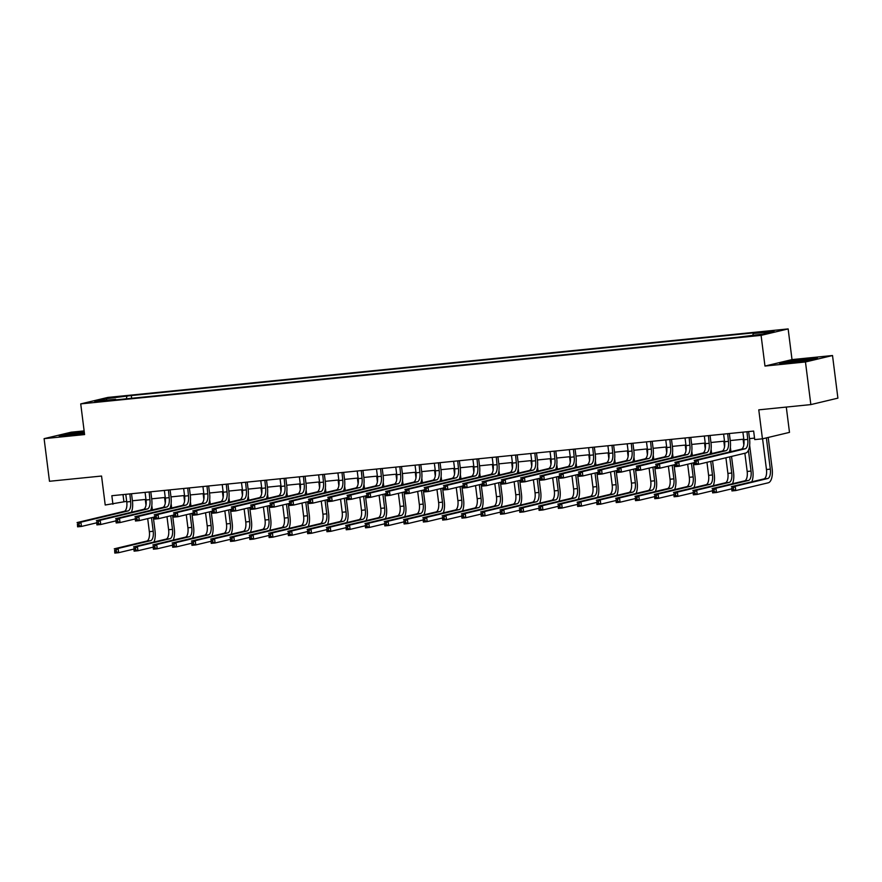 <?xml version="1.0" encoding="UTF-8"?>
<svg xmlns="http://www.w3.org/2000/svg" width="882" height="882" viewBox="0 0 882 882"><rect width="100%" height="100%" fill="white"/><g stroke="black" fill="none" stroke-linecap="round" stroke-linejoin="round"><path stroke-width="1.32" d="M94.892 402.214L102.698 400.957L94.892 402.214M84.132 430.901L71.155 432.202L44.1 438.652L49.48 481.274L101.551 476.037L105.212 505.011L126.688 501.34M788.144 328.92L107.769 397.44L80.725 403.89L761.089 335.369L788.144 328.92L792.014 359.602L764.97 366.052L805.464 361.973L832.52 355.523L792.014 359.602M832.52 355.523L837.9 398.146L810.845 404.595L758.774 409.843L762.445 438.828L789.489 432.378L786.292 407.076M805.464 361.973L810.845 404.595M762.445 438.828L754.727 439.6L753.647 431.077L111.849 495.717L112.929 504.239M756.877 334.906L745.929 336.461L756.943 335.403M752.809 335.116L753.25 333.517L757.671 332.459L131.297 395.544L131.65 398.278M753.25 333.517L774.076 331.423L762.809 334.102L737.561 337.255L111.198 400.34L115.619 399.281L94.793 401.387L106.049 398.697L131.297 395.544M764.97 366.052L761.089 335.369M44.1 438.652L84.595 434.572L80.725 403.89M132.399 500.767L145.971 499.399M151.693 498.826L165.254 497.459M170.976 496.886L184.536 495.519M190.258 494.945L203.83 493.578M209.541 492.994L223.113 491.627M228.824 491.053L242.396 489.686M248.107 489.113L261.678 487.746M267.4 487.173L280.961 485.806M286.683 485.232L300.255 483.865M305.966 483.292L319.538 481.925M325.249 481.34L338.82 479.973M344.531 479.4L358.103 478.033M363.825 477.46L377.386 476.093M383.108 475.519L396.668 474.152M402.39 473.579L415.962 472.212M421.673 471.638L435.245 470.271M440.956 469.687L454.528 468.32M460.239 467.747L473.81 466.38M479.532 465.806L493.093 464.439M498.815 463.866L512.387 462.499M518.098 461.925L531.67 460.558M537.381 459.985L550.952 458.618M556.663 458.034L570.235 456.678M575.957 456.093L589.518 454.726M595.24 454.153L608.812 452.786M614.522 452.212L628.094 450.845M633.805 450.272L647.377 448.905M653.088 448.332L666.66 446.965M672.382 446.38L685.942 445.024M691.664 444.44L705.225 443.073M710.947 442.499L724.519 441.132M730.23 440.559L743.802 439.192M749.513 438.619L754.54 438.111M123.006 494.593L123.899 501.626M126.876 396.602L126.269 398.818M115.972 399.866L115.619 399.281M106.049 398.697L106.92 400.163M806.699 358.864L787.736 361.333L779.589 363.285L790.404 362.756L809.367 360.286L817.504 358.335L806.743 359.261M84.231 431.684L67.252 433.9L59.105 435.84L84.451 433.415A11.19 0.584 -7.2 0 1 83.724 433.514M742.898 432.158L743.879 439.787A8.6 3.726 -95.8 0 1 741.299 449.181L694.178 460.415L698.026 460.029L698.566 464.296L745.687 453.05A12.91 5.601 84.2 0 0 749.557 438.96L748.631 431.585M746.977 431.75L747.727 439.401A8.6 3.726 -95.8 0 1 745.158 448.795L698.026 460.029L696.085 461.65L694.542 461.804L694.751 463.513L696.295 463.359L696.085 461.65M696.295 463.359L698.566 464.296L694.707 464.682L694.542 461.804M694.707 464.682L694.751 463.513M762.577 438.795L766.458 469.522A8.6 3.726 -95.8 0 1 763.878 478.926L731.387 486.666L735.235 486.28L735.775 490.546L768.277 482.796A12.91 5.601 84.2 0 0 772.147 468.695L768.2 437.45M766.37 437.891L770.317 469.136A8.6 3.726 -95.8 0 1 767.737 478.529L735.235 486.28L733.295 487.9L731.751 488.055L731.961 489.764L733.504 489.609L733.295 487.9M733.504 489.609L735.775 490.546L731.917 490.932L731.751 488.055M731.917 490.932L731.961 489.764M723.615 434.098L724.585 441.728A8.6 3.726 -95.8 0 1 722.016 451.121L674.884 462.366L678.743 461.97L679.283 466.236L694.454 462.62M727.694 433.69L728.444 441.342A8.6 3.726 -95.8 0 1 725.864 450.735L678.743 461.97L676.803 463.59L675.259 463.745L675.469 465.453L677.012 465.299L676.803 463.59M729.205 452.069A12.91 5.601 84.2 0 0 730.274 440.901L729.348 433.525M677.012 465.299L679.283 466.236L675.425 466.622L675.259 463.745M675.425 466.622L675.469 465.453M704.332 436.05L705.302 443.668A8.6 3.726 -95.8 0 1 702.722 453.061L655.602 464.307L659.46 463.91L660.001 468.177L675.171 464.56M708.411 435.631L709.161 443.282A8.6 3.726 -95.8 0 1 706.581 452.675L659.46 463.91L657.52 465.542L655.976 465.696L656.186 467.394L657.729 467.24L657.52 465.542M709.922 454.01A12.91 5.601 84.2 0 0 710.991 442.841L710.054 435.465M657.729 467.24L660.001 468.177L656.142 468.562L655.976 465.696M656.142 468.562L656.186 467.394M685.049 437.99L686.02 445.608A8.6 3.726 -95.8 0 1 683.44 455.013L636.319 466.247L640.178 465.861L640.718 470.117L655.877 466.501M689.129 437.571L689.878 445.223A8.6 3.726 -95.8 0 1 687.298 454.616L640.178 465.861L638.226 467.482L636.683 467.636L636.903 469.334L638.447 469.18L638.226 467.482M690.639 455.95A12.91 5.601 84.2 0 0 691.708 444.793L690.771 437.406M638.447 469.18L640.718 470.117L636.859 470.503L636.683 467.636M636.859 470.503L636.903 469.334M751.795 481.804A12.91 5.601 84.2 0 0 752.864 470.646L749.656 445.289M748.41 450.305L751.034 471.076A8.6 3.726 -95.8 0 1 748.454 480.47L715.952 488.22L716.493 492.487L731.663 488.871M743.107 439.258L743.824 444.903M744.871 453.249L747.175 471.462A8.6 3.726 -95.8 0 1 744.595 480.866L712.094 488.617L715.952 488.22L714.012 489.841L712.469 490.006L712.678 491.704L714.222 491.55L714.012 489.841M714.222 491.55L716.493 492.487L712.634 492.873L712.469 490.006M712.634 492.873L712.678 491.704M732.501 483.744A12.91 5.601 84.2 0 0 733.581 472.587L731.531 456.435M730.935 451.65L730.373 447.229M729.712 456.865L731.751 473.017A8.6 3.726 -95.8 0 1 729.171 482.421L696.67 490.172L697.21 494.427L712.38 490.811M723.824 441.209L724.53 446.843M725.919 457.769L727.893 473.413A8.6 3.726 -95.8 0 1 725.313 482.807L692.811 490.557L696.67 490.172L694.718 491.792L693.186 491.947L693.395 493.644L694.939 493.49L694.718 491.792M694.939 493.49L697.21 494.427L693.351 494.813L693.186 491.947M693.351 494.813L693.395 493.644M713.218 485.684A12.91 5.601 84.2 0 0 714.288 474.527L712.579 460.955M711.642 453.591L711.09 449.181M710.749 461.385L712.469 474.957A8.6 3.726 -95.8 0 1 709.889 484.361L677.387 492.112L677.927 496.368L693.087 492.751M704.542 443.15L705.247 448.784M706.956 462.289L708.61 475.354A8.6 3.726 -95.8 0 1 706.03 484.747L673.528 492.498L677.387 492.112L675.436 493.733L673.892 493.887L674.113 495.596L675.656 495.43L675.436 493.733M675.656 495.43L677.927 496.368L674.068 496.764L673.892 493.887M674.068 496.764L674.113 495.596M665.767 439.931L666.737 447.56A8.6 3.726 -95.8 0 1 664.157 456.953L617.036 468.188L620.895 467.802L621.435 472.057L636.595 468.441M669.846 439.523L670.596 447.163A8.6 3.726 -95.8 0 1 668.016 456.567L620.895 467.802L618.943 469.422L617.4 469.577L617.621 471.286L619.164 471.131L618.943 469.422M671.345 457.89A12.91 5.601 84.2 0 0 672.415 446.733L671.489 439.357M619.164 471.131L621.435 472.057L617.576 472.454L617.4 469.577M617.576 472.454L617.621 471.286M693.936 487.636A12.91 5.601 84.2 0 0 695.005 476.467L693.296 462.896M692.359 455.542L691.808 451.121M691.466 463.326L693.175 476.908A8.6 3.726 -95.8 0 1 690.595 486.302L658.104 494.052L658.634 498.308L673.804 494.692M685.248 445.09L685.964 450.724M687.673 464.23L689.316 477.294A8.6 3.726 -95.8 0 1 686.747 486.688L654.246 494.438L658.104 494.052L656.153 495.673L654.609 495.827L654.83 497.536L656.373 497.382L656.153 495.673M656.373 497.382L658.634 498.308L654.786 498.705L654.609 495.827M654.786 498.705L654.83 497.536M804.208 360.958A11.19 0.584 -7.2 0 0 809.643 359.812A11.19 0.584 -7.2 0 0 809.654 359.713A11.19 0.584 -7.2 0 0 797.692 360.672A11.19 0.584 -7.2 0 0 787.527 362.59A11.19 0.584 -7.2 0 0 787.549 362.601A11.19 0.584 -7.2 0 0 794.594 362.204M781.772 363.175L806.49 359.272L815.442 358.831M84.33 432.434A11.19 0.584 -7.2 0 0 82.864 432.577A11.19 0.584 -7.2 0 0 71.729 434.032A11.19 0.584 -7.2 0 0 67.065 435.157A11.19 0.584 -7.2 0 0 73.36 434.848A11.19 0.584 -7.2 0 0 74.11 434.771M61.299 435.73L84.275 432.059M646.473 441.871L647.454 449.5A8.6 3.726 -95.8 0 1 644.874 458.894L597.753 470.128L601.601 469.742L602.141 474.009L617.312 470.382M650.563 441.463L651.313 449.103A8.6 3.726 -95.8 0 1 648.733 458.508L601.601 469.742L599.661 471.363L598.117 471.517L598.338 473.226L599.87 473.072L599.661 471.363M652.063 459.831A12.91 5.601 84.2 0 0 653.132 448.673L652.206 441.298M599.87 473.072L602.141 474.009L598.283 474.395L598.117 471.517M598.283 474.395L598.338 473.226M627.19 443.811L628.16 451.441A8.6 3.726 -95.8 0 1 625.592 460.834L578.46 472.068L582.318 471.683L582.859 475.949L598.029 472.333M631.269 443.403L632.019 451.055A8.6 3.726 -95.8 0 1 629.439 460.448L582.318 471.683L580.378 473.303L578.835 473.458L579.044 475.166L580.588 475.012L580.378 473.303M632.78 461.771A12.91 5.601 84.2 0 0 633.849 450.614L632.923 443.238M580.588 475.012L582.859 475.949L579 476.335L578.835 473.458M579 476.335L579.044 475.166M607.907 445.752L608.878 453.381A8.6 3.726 -95.8 0 1 606.298 462.774L559.177 474.009L563.036 473.623L563.576 477.89L578.746 474.273M611.987 445.344L612.736 452.995A8.6 3.726 -95.8 0 1 610.157 462.388L563.036 473.623L561.095 475.244L559.552 475.398L559.761 477.107L561.305 476.953L561.095 475.244M613.497 463.723A12.91 5.601 84.2 0 0 614.567 452.554L613.629 445.178M561.305 476.953L563.576 477.89L559.717 478.276L559.552 475.398M559.717 478.276L559.761 477.107M588.625 447.703L589.595 455.321A8.6 3.726 -95.8 0 1 587.015 464.715L539.894 475.96L543.753 475.563L544.293 479.83L559.453 476.214M592.704 447.284L593.454 454.936A8.6 3.726 -95.8 0 1 590.874 464.329L543.753 475.563L541.802 477.195L540.258 477.349L540.479 479.047L542.022 478.893L541.802 477.195M594.214 465.663A12.91 5.601 84.2 0 0 595.284 454.495L594.347 447.119M542.022 478.893L544.293 479.83L540.434 480.216L540.258 477.349M540.434 480.216L540.479 479.047M569.342 449.644L570.312 457.262A8.6 3.726 -95.8 0 1 567.732 466.666L520.612 477.901L524.47 477.515L525.01 481.77L540.17 478.154M573.421 449.225L574.171 456.876A8.6 3.726 -95.8 0 1 571.591 466.269L524.47 477.515L522.519 479.135L520.975 479.29L521.196 480.988L522.739 480.833L522.519 479.135M574.921 467.603A12.91 5.601 84.2 0 0 576.001 456.446L575.064 449.059M522.739 480.833L525.01 481.77L521.152 482.156L520.975 479.29M521.152 482.156L521.196 480.988M674.653 489.576A12.91 5.601 84.2 0 0 675.722 478.408L674.002 464.836M673.076 457.482L672.514 453.061M672.183 465.277L673.892 478.849A8.6 3.726 -95.8 0 1 671.312 488.242L638.811 495.993L639.351 500.259L654.521 496.643M665.965 447.031L666.682 452.664M668.391 466.181L670.033 479.235A8.6 3.726 -95.8 0 1 667.453 488.628L634.963 496.379L638.811 495.993L636.87 497.613L635.327 497.768L635.547 499.477L637.08 499.322L636.87 497.613M637.08 499.322L639.351 500.259L635.492 500.645L635.327 497.768M635.492 500.645L635.547 499.477M655.37 491.517A12.91 5.601 84.2 0 0 656.44 480.348L654.72 466.776M653.794 459.423L653.231 455.002M652.889 467.217L654.609 480.789A8.6 3.726 -95.8 0 1 652.03 490.183L619.528 497.933L620.068 502.2L635.238 498.584M646.682 448.971L647.399 454.616M649.097 468.122L650.751 481.175A8.6 3.726 -95.8 0 1 648.171 490.568L615.669 498.319L619.528 497.933L617.587 499.554L616.044 499.708L616.253 501.417L617.797 501.263L617.587 499.554M617.797 501.263L620.068 502.2L616.209 502.586L616.044 499.708M616.209 502.586L616.253 501.417M636.076 493.457A12.91 5.601 84.2 0 0 637.157 482.3L635.437 468.717M634.511 461.363L633.949 456.942M633.607 469.158L635.327 482.73A8.6 3.726 -95.8 0 1 632.747 492.123L600.245 499.873L600.785 504.14L615.956 500.524M627.4 450.911L628.116 456.556M629.814 470.062L631.468 483.115A8.6 3.726 -95.8 0 1 628.888 492.52L596.386 500.27L600.245 499.873L598.305 501.494L596.761 501.66L596.971 503.357L598.514 503.203L598.305 501.494M598.514 503.203L600.785 504.14L596.927 504.526L596.761 501.66M596.927 504.526L596.971 503.357M616.794 495.397A12.91 5.601 84.2 0 0 617.863 484.24L616.154 470.668M615.228 463.304L614.666 458.883M614.324 471.098L616.044 484.67A8.6 3.726 -95.8 0 1 613.464 494.074L580.962 501.825L581.503 506.081L596.662 502.464M608.117 452.863L608.823 458.497M610.531 472.002L612.185 485.067A8.6 3.726 -95.8 0 1 609.605 494.46L577.104 502.211L580.962 501.825L579.011 503.446L577.467 503.6L577.688 505.298L579.231 505.143L579.011 503.446M579.231 505.143L581.503 506.081L577.644 506.466L577.467 503.6M577.644 506.466L577.688 505.298M597.511 497.338A12.91 5.601 84.2 0 0 598.58 486.18L596.871 472.609M595.934 465.244L595.383 460.834M595.041 473.039L596.75 486.61A8.6 3.726 -95.8 0 1 594.17 496.015L561.68 503.765L562.22 508.021L577.379 504.405M588.834 454.803L589.54 460.437M591.249 473.943L592.902 487.007A8.6 3.726 -95.8 0 1 590.323 496.401L557.821 504.151L561.68 503.765L559.728 505.386L558.185 505.54L558.405 507.249L559.949 507.084L559.728 505.386M559.949 507.084L562.22 508.021L558.361 508.418L558.185 505.54M558.361 508.418L558.405 507.249M550.048 451.584L551.029 459.202A8.6 3.726 -95.8 0 1 548.45 468.607L501.329 479.841L505.188 479.455L505.717 483.711L520.887 480.095M554.139 451.176L554.888 458.816A8.6 3.726 -95.8 0 1 552.308 468.221L505.188 479.455L503.236 481.076L501.693 481.23L501.913 482.939L503.457 482.774L503.236 481.076M555.638 469.544A12.91 5.601 84.2 0 0 556.707 458.386L555.781 451.011M503.457 482.774L505.717 483.711L501.869 484.108L501.693 481.23M501.869 484.108L501.913 482.939M578.228 499.289A12.91 5.601 84.2 0 0 579.298 488.121L577.578 474.549M576.652 467.195L576.1 462.774M575.759 474.979L577.467 488.562A8.6 3.726 -95.8 0 1 574.888 497.955L542.397 505.706L542.926 509.961L558.097 506.345M569.54 456.744L570.257 462.377M571.966 475.883L573.609 488.948A8.6 3.726 -95.8 0 1 571.029 498.341L538.538 506.092L542.397 505.706L540.446 507.326L538.902 507.481L539.123 509.19L540.666 509.035L540.446 507.326M540.666 509.035L542.926 509.961L539.078 510.358L538.902 507.481M539.078 510.358L539.123 509.19M530.766 453.524L531.747 461.154A8.6 3.726 -95.8 0 1 529.167 470.547L482.046 481.781L485.894 481.396L486.434 485.662L501.604 482.035M534.845 453.116L535.595 460.757A8.6 3.726 -95.8 0 1 533.015 470.161L485.894 481.396L483.953 483.016L482.41 483.171L482.619 484.88L484.163 484.725L483.953 483.016M536.355 471.484A12.91 5.601 84.2 0 0 537.425 460.327L536.499 452.951M484.163 484.725L486.434 485.662L482.575 486.048L482.41 483.171M482.575 486.048L482.619 484.88M558.945 501.23A12.91 5.601 84.2 0 0 560.015 490.061L558.295 476.489M557.369 469.136L556.807 464.715M556.465 476.93L558.185 490.502A8.6 3.726 -95.8 0 1 555.605 499.896L523.103 507.646L523.643 511.913L538.814 508.297M550.258 458.684L550.974 464.318M552.683 477.835L554.326 490.888A8.6 3.726 -95.8 0 1 551.746 500.281L519.244 508.032L523.103 507.646L521.163 509.267L519.619 509.421L519.829 511.13L521.372 510.976L521.163 509.267M521.372 510.976L523.643 511.913L519.785 512.299L519.619 509.421M519.785 512.299L519.829 511.13M511.483 455.465L512.453 463.094A8.6 3.726 -95.8 0 1 509.873 472.487L462.752 483.722L466.611 483.336L467.151 487.603L482.322 483.986M515.562 455.057L516.312 462.708A8.6 3.726 -95.8 0 1 513.732 472.102L466.611 483.336L464.671 484.957L463.127 485.111L463.337 486.82L464.88 486.666L464.671 484.957M517.072 473.425A12.91 5.601 84.2 0 0 518.142 462.267L517.205 454.892M464.88 486.666L467.151 487.603L463.293 487.989L463.127 485.111M463.293 487.989L463.337 486.82M539.652 503.17A12.91 5.601 84.2 0 0 540.732 492.002L539.012 478.43M538.086 471.076L537.524 466.655M537.182 478.871L538.902 492.443A8.6 3.726 -95.8 0 1 536.322 501.836L503.82 509.587L504.361 513.853L519.531 510.237M530.975 460.625L531.692 466.269M533.389 479.775L535.043 492.829A8.6 3.726 -95.8 0 1 532.463 502.222L499.962 509.972L503.82 509.587L501.88 511.207L500.337 511.362L500.546 513.07L502.09 512.916L501.88 511.207M502.09 512.916L504.361 513.853L500.502 514.239L500.337 511.362M500.502 514.239L500.546 513.07M492.2 457.405L493.17 465.035A8.6 3.726 -95.8 0 1 490.59 474.428L443.47 485.662L447.328 485.276L447.869 489.543L463.039 485.927M496.279 456.997L497.029 464.649A8.6 3.726 -95.8 0 1 494.449 474.042L447.328 485.276L445.377 486.897L443.844 487.051L444.054 488.76L445.597 488.606L445.377 486.897M497.79 475.376A12.91 5.601 84.2 0 0 498.859 464.208L497.922 456.832M445.597 488.606L447.869 489.543L444.01 489.929L443.844 487.051M444.01 489.929L444.054 488.76M520.369 505.11A12.91 5.601 84.2 0 0 521.438 493.953L519.73 480.37M518.803 473.017L518.241 468.596M517.899 480.811L519.619 494.383A8.6 3.726 -95.8 0 1 517.039 503.776L484.538 511.527L485.078 515.794L500.248 512.177M511.692 462.565L512.398 468.21M514.107 481.715L515.761 494.769A8.6 3.726 -95.8 0 1 513.181 504.173L480.679 511.924L484.538 511.527L482.586 513.148L481.054 513.313L481.263 515.011L482.807 514.856L482.586 513.148M482.807 514.856L485.078 515.794L481.219 516.179L481.054 513.313M481.219 516.179L481.263 515.011M472.917 459.357L473.888 466.975A8.6 3.726 -95.8 0 1 471.308 476.368L424.187 487.614L428.046 487.217L428.586 491.483L443.745 487.867M476.997 458.938L477.746 466.589A8.6 3.726 -95.8 0 1 475.166 475.982L428.046 487.217L426.094 488.849L424.551 489.003L424.771 490.701L426.315 490.546L426.094 488.849M478.496 477.316A12.91 5.601 84.2 0 0 479.576 466.148L478.639 458.772M426.315 490.546L428.586 491.483L424.727 491.869L424.551 489.003M424.727 491.869L424.771 490.701M501.086 507.051A12.91 5.601 84.2 0 0 502.156 495.893L500.447 482.322M499.51 474.957L498.958 470.536M498.617 482.752L500.326 496.323A8.6 3.726 -95.8 0 1 497.757 505.728L465.255 513.467L465.795 517.734L480.955 514.118M492.41 464.505L493.115 470.15M494.824 483.656L496.478 496.72A8.6 3.726 -95.8 0 1 493.898 506.114L461.396 513.864L465.255 513.467L463.304 515.099L461.76 515.253L461.981 516.951L463.524 516.797L463.304 515.099M463.524 516.797L465.795 517.734L461.936 518.12L461.76 515.253M461.936 518.12L461.981 516.951M453.624 461.297L454.605 468.915A8.6 3.726 -95.8 0 1 452.025 478.32L404.904 489.554L408.763 489.168L409.292 493.424L424.463 489.808M457.714 460.878L458.464 468.529A8.6 3.726 -95.8 0 1 455.884 477.923L408.763 489.168L406.811 490.789L405.268 490.943L405.488 492.641L407.032 492.487L406.811 490.789M459.213 479.257A12.91 5.601 84.2 0 0 460.283 468.099L459.357 460.713M407.032 492.487L409.292 493.424L405.444 493.81L405.268 490.943M405.444 493.81L405.488 492.641M481.804 508.991A12.91 5.601 84.2 0 0 482.873 497.834L481.164 484.262M480.227 476.897L479.676 472.487M479.334 484.692L481.043 498.264A8.6 3.726 -95.8 0 1 478.463 507.668L445.972 515.419L446.501 519.674L461.672 516.058M473.116 466.457L473.832 472.091M475.541 485.596L477.184 498.661A8.6 3.726 -95.8 0 1 474.615 508.054L442.114 515.805L445.972 515.419L444.021 517.039L442.477 517.194L442.698 518.892L444.241 518.737L444.021 517.039M444.241 518.737L446.501 519.674L442.654 520.06L442.477 517.194M442.654 520.06L442.698 518.892M434.341 463.237L435.322 470.856A8.6 3.726 -95.8 0 1 432.742 480.26L385.621 491.495L389.469 491.109L390.009 495.364L405.18 491.748M438.42 462.83L439.17 470.47A8.6 3.726 -95.8 0 1 436.601 479.863L389.469 491.109L387.529 492.729L385.985 492.884L386.206 494.593L387.738 494.427L387.529 492.729M439.931 481.197A12.91 5.601 84.2 0 0 441 470.04L440.074 462.664M387.738 494.427L390.009 495.364L386.151 495.761L385.985 492.884M386.151 495.761L386.206 494.593M415.058 465.178L416.028 472.807A8.6 3.726 -95.8 0 1 413.46 482.2L366.328 493.435L370.186 493.049L370.727 497.305L385.897 493.688M419.137 464.77L419.887 472.41A8.6 3.726 -95.8 0 1 417.307 481.815L370.186 493.049L368.246 494.67L366.703 494.824L366.912 496.533L368.455 496.379L368.246 494.67M420.648 483.138A12.91 5.601 84.2 0 0 421.717 471.98L420.791 464.605M368.455 496.379L370.727 497.305L366.868 497.702L366.703 494.824M366.868 497.702L366.912 496.533M395.775 467.118L396.746 474.748A8.6 3.726 -95.8 0 1 394.166 484.141L347.045 495.375L350.904 494.989L351.444 499.256L366.614 495.64M399.855 466.71L400.604 474.362A8.6 3.726 -95.8 0 1 398.025 483.755L350.904 494.989L348.963 496.61L347.42 496.764L347.629 498.473L349.173 498.319L348.963 496.61M401.365 485.078A12.91 5.601 84.2 0 0 402.435 473.921L401.497 466.545M349.173 498.319L351.444 499.256L347.585 499.642L347.42 496.764M347.585 499.642L347.629 498.473M376.493 469.059L377.463 476.688A8.6 3.726 -95.8 0 1 374.883 486.081L327.762 497.316L331.621 496.93L332.161 501.197L347.321 497.58M380.572 468.651L381.322 476.302A8.6 3.726 -95.8 0 1 378.742 485.695L331.621 496.93L329.67 498.55L328.126 498.705L328.347 500.414L329.89 500.259L329.67 498.55M382.082 487.029A12.91 5.601 84.2 0 0 383.152 475.861L382.215 468.485M329.89 500.259L332.161 501.197L328.302 501.582L328.126 498.705M328.302 501.582L328.347 500.414M357.21 471.01L358.18 478.628A8.6 3.726 -95.8 0 1 355.6 488.022L308.48 499.267L312.338 498.87L312.878 503.137L328.038 499.521M361.289 470.591L362.039 478.242A8.6 3.726 -95.8 0 1 359.459 487.636L312.338 498.87L310.387 500.491L308.843 500.656L309.064 502.354L310.607 502.2L310.387 500.491M362.789 488.97A12.91 5.601 84.2 0 0 363.869 477.801L362.932 470.426M310.607 502.2L312.878 503.137L309.02 503.523L308.843 500.656M309.02 503.523L309.064 502.354M337.916 472.95L338.897 480.569A8.6 3.726 -95.8 0 1 336.318 489.973L289.197 501.208L293.045 500.822L293.585 505.077L308.755 501.461M342.007 472.532L342.756 480.183A8.6 3.726 -95.8 0 1 340.176 489.576L293.045 500.822L291.104 502.442L289.561 502.597L289.781 504.295L291.325 504.14L291.104 502.442M343.506 490.91A12.91 5.601 84.2 0 0 344.575 479.753L343.649 472.366M291.325 504.14L293.585 505.077L289.726 505.463L289.561 502.597M289.726 505.463L289.781 504.295M318.634 474.891L319.615 482.509A8.6 3.726 -95.8 0 1 317.035 491.913L269.903 503.148L273.762 502.762L274.302 507.018L289.472 503.402M322.713 474.483L323.462 482.123A8.6 3.726 -95.8 0 1 320.883 491.517L273.762 502.762L271.821 504.383L270.278 504.537L270.487 506.246L272.031 506.081L271.821 504.383M324.223 492.851A12.91 5.601 84.2 0 0 325.293 481.693L324.367 474.318M272.031 506.081L274.302 507.018L270.443 507.415L270.278 504.537M270.443 507.415L270.487 506.246M299.351 476.831L300.321 484.461A8.6 3.726 -95.8 0 1 297.741 493.854L250.62 505.088L254.479 504.702L255.019 508.958L270.19 505.342M303.43 476.423L304.18 484.064A8.6 3.726 -95.8 0 1 301.6 493.468L254.479 504.702L252.539 506.323L250.995 506.477L251.205 508.186L252.748 508.032L252.539 506.323M304.94 494.791A12.91 5.601 84.2 0 0 306.01 483.634L305.073 476.258M252.748 508.032L255.019 508.958L251.161 509.355L250.995 506.477M251.161 509.355L251.205 508.186M280.068 478.772L281.038 486.401A8.6 3.726 -95.8 0 1 278.458 495.794L231.338 507.029L235.196 506.643L235.737 510.91L250.896 507.293M284.147 478.364L284.897 486.015A8.6 3.726 -95.8 0 1 282.317 495.408L235.196 506.643L233.245 508.264L231.701 508.418L231.922 510.127L233.465 509.972L233.245 508.264M285.658 496.731A12.91 5.601 84.2 0 0 286.727 485.574L285.79 478.198M233.465 509.972L235.737 510.91L231.878 511.295L231.701 508.418M231.878 511.295L231.922 510.127M260.785 480.712L261.756 488.341A8.6 3.726 -95.8 0 1 259.176 497.735L212.055 508.969L215.914 508.583L216.454 512.85L231.613 509.234M264.865 480.304L265.614 487.955A8.6 3.726 -95.8 0 1 263.034 497.349L215.914 508.583L213.962 510.204L212.419 510.358L212.639 512.067L214.183 511.913L213.962 510.204M266.364 498.683A12.91 5.601 84.2 0 0 267.444 487.514L266.507 480.139M214.183 511.913L216.454 512.85L212.595 513.236L212.419 510.358M212.595 513.236L212.639 512.067M241.492 482.663L242.473 490.282A8.6 3.726 -95.8 0 1 239.893 499.675L192.772 510.921L196.631 510.524L197.16 514.79L212.33 511.174M245.582 482.245L246.332 489.896A8.6 3.726 -95.8 0 1 243.752 499.289L196.631 510.524L194.679 512.144L193.136 512.31L193.356 514.008L194.9 513.853L194.679 512.144M247.081 500.623A12.91 5.601 84.2 0 0 248.151 489.455L247.225 482.079M194.9 513.853L197.16 514.79L193.312 515.176L193.136 512.31M193.312 515.176L193.356 514.008M222.209 484.604L223.19 492.222A8.6 3.726 -95.8 0 1 220.61 501.626L173.489 512.861L177.337 512.475L177.877 516.731L193.048 513.115M226.288 484.185L227.038 491.836A8.6 3.726 -95.8 0 1 224.469 501.23L177.337 512.475L175.397 514.096L173.853 514.25L174.063 515.948L175.606 515.794L175.397 514.096M227.799 502.564A12.91 5.601 84.2 0 0 228.868 491.395L227.942 484.02M175.606 515.794L177.877 516.731L174.019 517.117L173.853 514.25M174.019 517.117L174.063 515.948M202.926 486.544L203.896 494.163A8.6 3.726 -95.8 0 1 201.316 503.567L154.196 514.801L158.054 514.415L158.595 518.671L173.765 515.055M207.005 486.136L207.755 493.777A8.6 3.726 -95.8 0 1 205.175 503.17L158.054 514.415L156.114 516.036L154.57 516.191L154.78 517.899L156.323 517.734L156.114 516.036M208.516 504.504A12.91 5.601 84.2 0 0 209.585 493.347L208.648 485.971M156.323 517.734L158.595 518.671L154.736 519.068L154.57 516.191M154.736 519.068L154.78 517.899M183.643 488.485L184.614 496.114A8.6 3.726 -95.8 0 1 182.034 505.507L134.913 516.742L138.772 516.356L139.312 520.612L154.482 516.995M187.723 488.077L188.472 495.717A8.6 3.726 -95.8 0 1 185.893 505.121L138.772 516.356L136.82 517.977L135.288 518.131L135.497 519.84L137.041 519.685L136.82 517.977M189.233 506.444A12.91 5.601 84.2 0 0 190.303 495.287L189.365 487.911M137.041 519.685L139.312 520.612L135.453 521.008L135.288 518.131M135.453 521.008L135.497 519.84M164.361 490.425L165.331 498.054A8.6 3.726 -95.8 0 1 162.751 507.448L115.63 518.682L119.489 518.296L120.029 522.563L135.189 518.947M168.44 490.017L169.19 497.668A8.6 3.726 -95.8 0 1 166.61 507.062L119.489 518.296L117.538 519.917L115.994 520.071L116.215 521.78L117.758 521.626L117.538 519.917M169.939 508.385A12.91 5.601 84.2 0 0 171.02 497.228L170.083 489.852M117.758 521.626L120.029 522.563L116.17 522.949L115.994 520.071M116.17 522.949L116.215 521.78M145.078 492.365L146.048 499.995A8.6 3.726 -95.8 0 1 143.468 509.388L96.347 520.623L100.206 520.237L100.735 524.503L115.906 520.887M149.157 491.958L149.907 499.609A8.6 3.726 -95.8 0 1 147.327 509.002L100.206 520.237L98.255 521.857L96.711 522.012L96.932 523.721L98.475 523.566L98.255 521.857M150.657 510.336A12.91 5.601 84.2 0 0 151.726 499.168L150.8 491.792M98.475 523.566L100.735 524.503L96.888 524.889L96.711 522.012M96.888 524.889L96.932 523.721M125.784 494.306L126.765 501.935A8.6 3.726 -95.8 0 1 124.186 511.328L77.065 522.574L80.912 522.177L81.453 526.444L96.623 522.828M129.863 493.898L130.613 501.549A8.6 3.726 -95.8 0 1 128.044 510.943L80.912 522.177L78.972 523.798L77.429 523.963L77.649 525.661L79.182 525.507L78.972 523.798M131.374 512.277A12.91 5.601 84.2 0 0 132.443 501.108L131.517 493.733M79.182 525.507L81.453 526.444L77.594 526.83L77.429 523.963M77.594 526.83L77.649 525.661M462.521 510.932A12.91 5.601 84.2 0 0 463.59 499.774L461.87 486.203M460.944 478.849L460.382 474.428M460.051 486.632L461.76 500.215A8.6 3.726 -95.8 0 1 459.18 509.609L426.679 517.359L427.219 521.615L442.389 517.999M453.833 468.397L454.55 474.031M456.259 487.537L457.901 500.601A8.6 3.726 -95.8 0 1 455.321 509.994L422.831 517.745L426.679 517.359L424.738 518.98L423.195 519.134L423.404 520.843L424.948 520.689L424.738 518.98M424.948 520.689L427.219 521.615L423.36 522.012L423.195 519.134M423.36 522.012L423.404 520.843M443.238 512.883A12.91 5.601 84.2 0 0 444.308 501.715L442.588 488.143M441.662 480.789L441.099 476.368M440.757 488.584L442.477 502.156A8.6 3.726 -95.8 0 1 439.898 511.549L407.396 519.3L407.936 523.566L423.106 519.95M434.55 470.338L435.267 475.971M436.965 489.488L438.619 502.542A8.6 3.726 -95.8 0 1 436.039 511.935L403.537 519.685L407.396 519.3L405.455 520.92L403.912 521.075L404.121 522.783L405.665 522.629L405.455 520.92M405.665 522.629L407.936 523.566L404.077 523.952L403.912 521.075M404.077 523.952L404.121 522.783M423.944 514.823A12.91 5.601 84.2 0 0 425.025 503.655L423.305 490.083M422.379 482.73L421.817 478.309M421.475 490.524L423.195 504.096A8.6 3.726 -95.8 0 1 420.615 513.489L388.113 521.24L388.653 525.507L403.824 521.89M415.268 472.278L415.973 477.923M417.682 491.428L419.336 504.482A8.6 3.726 -95.8 0 1 416.756 513.875L384.254 521.626L388.113 521.24L386.173 522.861L384.629 523.015L384.839 524.724L386.382 524.57L386.173 522.861M386.382 524.57L388.653 525.507L384.795 525.893L384.629 523.015M384.795 525.893L384.839 524.724M404.662 516.764A12.91 5.601 84.2 0 0 405.731 505.607L404.022 492.024M403.085 484.67L402.534 480.249M402.192 492.465L403.912 506.036A8.6 3.726 -95.8 0 1 401.332 515.43L368.83 523.18L369.371 527.447L384.53 523.831M395.985 474.218L396.691 479.863M398.399 493.369L400.053 506.422A8.6 3.726 -95.8 0 1 397.473 515.827L364.972 523.577L368.83 523.18L366.879 524.801L365.335 524.966L365.556 526.664L367.099 526.51L366.879 524.801M367.099 526.51L369.371 527.447L365.512 527.833L365.335 524.966M365.512 527.833L365.556 526.664M385.379 518.704A12.91 5.601 84.2 0 0 386.448 507.547L384.739 493.975M383.802 486.61L383.251 482.189M382.909 494.405L384.618 507.977A8.6 3.726 -95.8 0 1 382.038 517.381L349.548 525.121L350.077 529.387L365.247 525.771M376.691 476.159L377.408 481.804M379.117 495.309L380.77 508.363A8.6 3.726 -95.8 0 1 378.191 517.767L345.689 525.518L349.548 525.121L347.596 526.752L346.053 526.907L346.273 528.605L347.817 528.45L347.596 526.752M347.817 528.45L350.077 529.387L346.229 529.773L346.053 526.907M346.229 529.773L346.273 528.605M366.096 520.645A12.91 5.601 84.2 0 0 367.166 509.487L365.446 495.916M364.52 488.551L363.957 484.141M363.627 496.346L365.335 509.917A8.6 3.726 -95.8 0 1 362.756 519.322L330.254 527.072L330.794 531.328L345.965 527.712M357.408 478.11L358.125 483.744M359.834 497.25L361.477 510.314A8.6 3.726 -95.8 0 1 358.897 519.707L326.406 527.458L330.254 527.072L328.313 528.693L326.77 528.847L326.99 530.545L328.523 530.391L328.313 528.693M328.523 530.391L330.794 531.328L326.935 531.714L326.77 528.847M326.935 531.714L326.99 530.545M346.813 522.585A12.91 5.601 84.2 0 0 347.883 511.428L346.163 497.856M345.237 490.502L344.675 486.081M344.333 498.286L346.053 511.869A8.6 3.726 -95.8 0 1 343.473 521.262L310.971 529.013L311.511 533.268L326.682 529.652M338.126 480.051L338.842 485.684M340.551 499.19L342.194 512.255A8.6 3.726 -95.8 0 1 339.614 521.648L307.112 529.398L310.971 529.013L309.031 530.633L307.487 530.788L307.697 532.496L309.24 532.342L309.031 530.633M309.24 532.342L311.511 533.268L307.653 533.665L307.487 530.788M307.653 533.665L307.697 532.496M327.52 524.536A12.91 5.601 84.2 0 0 328.6 513.368L326.88 499.796M325.954 492.443L325.392 488.022M325.05 500.237L326.77 513.809A8.6 3.726 -95.8 0 1 324.19 523.202L291.688 530.953L292.229 535.22L307.399 531.592M318.843 481.991L319.56 487.625M321.257 501.141L322.911 514.195A8.6 3.726 -95.8 0 1 320.331 523.588L287.83 531.339L291.688 530.953L289.748 532.574L288.205 532.728L288.414 534.437L289.957 534.283L289.748 532.574M289.957 534.283L292.229 535.22L288.37 535.606L288.205 532.728M288.37 535.606L288.414 534.437M308.237 526.477A12.91 5.601 84.2 0 0 309.306 515.308L307.598 501.737M306.671 494.383L306.109 489.962M305.767 502.178L307.487 515.75A8.6 3.726 -95.8 0 1 304.907 525.143L272.406 532.893L272.946 537.16L288.105 533.544M299.56 483.931L300.266 489.576M301.975 503.082L303.628 516.135A8.6 3.726 -95.8 0 1 301.049 525.529L268.547 533.279L272.406 532.893L270.454 534.514L268.911 534.668L269.131 536.377L270.675 536.223L270.454 534.514M270.675 536.223L272.946 537.16L269.087 537.546L268.911 534.668M269.087 537.546L269.131 536.377M288.954 528.417A12.91 5.601 84.2 0 0 290.024 517.26L288.315 503.677M287.378 496.323L286.826 491.902M286.485 504.118L288.193 517.69A8.6 3.726 -95.8 0 1 285.625 527.083L253.123 534.834L253.663 539.1L268.823 535.484M280.278 485.872L280.983 491.517M282.692 505.022L284.346 518.076A8.6 3.726 -95.8 0 1 281.766 527.48L249.264 535.231L253.123 534.834L251.172 536.454L249.628 536.609L249.849 538.318L251.392 538.163L251.172 536.454M251.392 538.163L253.663 539.1L249.804 539.486L249.628 536.609M249.804 539.486L249.849 538.318M269.671 530.358A12.91 5.601 84.2 0 0 270.741 519.2L269.021 505.618M268.095 498.264L267.544 493.843M267.202 506.059L268.911 519.63A8.6 3.726 -95.8 0 1 266.331 529.024L233.84 536.774L234.369 541.041L249.54 537.425M260.984 487.812L261.7 493.457M263.409 506.963L265.052 520.016A8.6 3.726 -95.8 0 1 262.472 529.421L229.982 537.171L233.84 536.774L231.889 538.406L230.345 538.56L230.566 540.258L232.109 540.104L231.889 538.406M232.109 540.104L234.369 541.041L230.522 541.427L230.345 538.56M230.522 541.427L230.566 540.258M250.389 532.298A12.91 5.601 84.2 0 0 251.458 521.141L249.738 507.569M248.812 500.204L248.25 495.794M247.919 507.999L249.628 521.571A8.6 3.726 -95.8 0 1 247.048 530.975L214.547 538.726L215.087 542.981L230.257 539.365M241.701 489.764L242.418 495.397M244.127 508.903L245.769 521.968A8.6 3.726 -95.8 0 1 243.189 531.361L210.699 539.111L214.547 538.726L212.606 540.346L211.063 540.501L211.272 542.198L212.816 542.044L212.606 540.346M212.816 542.044L215.087 542.981L211.228 543.367L211.063 540.501M211.228 543.367L211.272 542.198M231.095 534.238A12.91 5.601 84.2 0 0 232.175 523.081L230.456 509.509M229.529 502.156L228.967 497.735M228.625 509.939L230.345 523.522A8.6 3.726 -95.8 0 1 227.765 532.915L195.264 540.666L195.804 544.922L210.974 541.305M222.418 491.704L223.135 497.338M224.833 510.843L226.487 523.908A8.6 3.726 -95.8 0 1 223.907 533.301L191.405 541.052L195.264 540.666L193.323 542.287L191.78 542.441L191.989 544.15L193.533 543.996L193.323 542.287M193.533 543.996L195.804 544.922L191.945 545.319L191.78 542.441M191.945 545.319L191.989 544.15M211.812 536.19A12.91 5.601 84.2 0 0 212.882 525.022L211.173 511.45M210.247 504.096L209.684 499.675M209.343 511.891L211.063 525.463A8.6 3.726 -95.8 0 1 208.483 534.856L175.981 542.606L176.521 546.873L191.692 543.246M203.136 493.644L203.841 499.278M205.55 512.795L207.204 525.848A8.6 3.726 -95.8 0 1 204.624 535.242L172.122 542.992L175.981 542.606L174.03 544.227L172.497 544.381L172.707 546.09L174.25 545.936L174.03 544.227M174.25 545.936L176.521 546.873L172.663 547.259L172.497 544.381M172.663 547.259L172.707 546.09M192.53 538.13A12.91 5.601 84.2 0 0 193.599 526.962L191.89 513.39M190.953 506.036L190.402 501.615M190.06 513.831L191.769 527.403A8.6 3.726 -95.8 0 1 189.2 536.796L156.698 544.547L157.239 548.813L172.398 545.197M183.853 495.585L184.559 501.23M186.267 514.735L187.921 527.789A8.6 3.726 -95.8 0 1 185.341 537.182L152.84 544.933L156.698 544.547L154.747 546.167L153.203 546.322L153.424 548.031L154.967 547.876L154.747 546.167M154.967 547.876L157.239 548.813L153.38 549.199L153.203 546.322M153.38 549.199L153.424 548.031M173.247 540.071A12.91 5.601 84.2 0 0 174.316 528.913L172.607 515.331M171.67 507.977L171.119 503.556M170.777 515.772L172.486 529.343A8.6 3.726 -95.8 0 1 169.906 538.737L137.416 546.487L137.945 550.754L153.115 547.138M164.559 497.525L165.276 503.17M166.985 516.676L168.627 529.729A8.6 3.726 -95.8 0 1 166.059 539.134L133.557 546.873L137.416 546.487L135.464 548.108L133.921 548.262L134.141 549.971L135.685 549.817L135.464 548.108M135.685 549.817L137.945 550.754L134.097 551.14L133.921 548.262M134.097 551.14L134.141 549.971M153.964 542.011A12.91 5.601 84.2 0 0 155.034 530.854L153.314 517.271M152.388 509.917L151.825 505.496M151.495 517.712L153.203 531.284A8.6 3.726 -95.8 0 1 150.624 540.677L118.122 548.428L118.662 552.694L133.832 549.078M145.276 499.466L145.993 505.11M147.702 518.616L149.345 531.67A8.6 3.726 -95.8 0 1 146.765 541.074L114.274 548.825L118.122 548.428L116.181 550.059L114.638 550.214L114.847 551.912L116.391 551.757L116.181 550.059M116.391 551.757L118.662 552.694L114.803 553.08L114.638 550.214M114.803 553.08L114.847 551.912M753.559 335.855L753.482 335.248M747.727 439.401L743.879 439.787M745.158 448.795L741.299 449.181M770.317 469.136L766.458 469.522M767.737 478.529L763.878 478.926M728.444 441.342L724.585 441.728M725.864 450.735L722.016 451.121M709.161 443.282L705.302 443.668M706.581 452.675L702.722 453.061M689.878 445.223L686.02 445.608M687.298 454.616L683.44 455.013M751.034 471.076L747.175 471.462M748.454 480.47L744.595 480.866M731.751 473.017L727.893 473.413M729.171 482.421L725.313 482.807M712.469 474.957L708.61 475.354M709.889 484.361L706.03 484.747M670.596 447.163L666.737 447.56M668.016 456.567L664.157 456.953M693.175 476.908L689.316 477.294M690.595 486.302L686.747 486.688M651.313 449.103L647.454 449.5M648.733 458.508L644.874 458.894M632.019 451.055L628.16 451.441M629.439 460.448L625.592 460.834M612.736 452.995L608.878 453.381M610.157 462.388L606.298 462.774M593.454 454.936L589.595 455.321M590.874 464.329L587.015 464.715M574.171 456.876L570.312 457.262M571.591 466.269L567.732 466.666M673.892 478.849L670.033 479.235M671.312 488.242L667.453 488.628M654.609 480.789L650.751 481.175M652.03 490.183L648.171 490.568M635.327 482.73L631.468 483.115M632.747 492.123L628.888 492.52M616.044 484.67L612.185 485.067M613.464 494.074L609.605 494.46M596.75 486.61L592.902 487.007M594.17 496.015L590.323 496.401M554.888 458.816L551.029 459.202M552.308 468.221L548.45 468.607M577.467 488.562L573.609 488.948M574.888 497.955L571.029 498.341M535.595 460.757L531.747 461.154M533.015 470.161L529.167 470.547M558.185 490.502L554.326 490.888M555.605 499.896L551.746 500.281M516.312 462.708L512.453 463.094M513.732 472.102L509.873 472.487M538.902 492.443L535.043 492.829M536.322 501.836L532.463 502.222M497.029 464.649L493.17 465.035M494.449 474.042L490.59 474.428M519.619 494.383L515.761 494.769M517.039 503.776L513.181 504.173M477.746 466.589L473.888 466.975M475.166 475.982L471.308 476.368M500.326 496.323L496.478 496.72M497.757 505.728L493.898 506.114M458.464 468.529L454.605 468.915M455.884 477.923L452.025 478.32M481.043 498.264L477.184 498.661M478.463 507.668L474.615 508.054M439.17 470.47L435.322 470.856M436.601 479.863L432.742 480.26M419.887 472.41L416.028 472.807M417.307 481.815L413.46 482.2M400.604 474.362L396.746 474.748M398.025 483.755L394.166 484.141M381.322 476.302L377.463 476.688M378.742 485.695L374.883 486.081M362.039 478.242L358.18 478.628M359.459 487.636L355.6 488.022M342.756 480.183L338.897 480.569M340.176 489.576L336.318 489.973M323.462 482.123L319.615 482.509M320.883 491.517L317.035 491.913M304.18 484.064L300.321 484.461M301.6 493.468L297.741 493.854M284.897 486.015L281.038 486.401M282.317 495.408L278.458 495.794M265.614 487.955L261.756 488.341M263.034 497.349L259.176 497.735M246.332 489.896L242.473 490.282M243.752 499.289L239.893 499.675M227.038 491.836L223.19 492.222M224.469 501.23L220.61 501.626M207.755 493.777L203.896 494.163M205.175 503.17L201.316 503.567M188.472 495.717L184.614 496.114M185.893 505.121L182.034 505.507M169.19 497.668L165.331 498.054M166.61 507.062L162.751 507.448M149.907 499.609L146.048 499.995M147.327 509.002L143.468 509.388M130.613 501.549L126.765 501.935M128.044 510.943L124.186 511.328M461.76 500.215L457.901 500.601M459.18 509.609L455.321 509.994M442.477 502.156L438.619 502.542M439.898 511.549L436.039 511.935M423.195 504.096L419.336 504.482M420.615 513.489L416.756 513.875M403.912 506.036L400.053 506.422M401.332 515.43L397.473 515.827M384.618 507.977L380.77 508.363M382.038 517.381L378.191 517.767M365.335 509.917L361.477 510.314M362.756 519.322L358.897 519.707M346.053 511.869L342.194 512.255M343.473 521.262L339.614 521.648M326.77 513.809L322.911 514.195M324.19 523.202L320.331 523.588M307.487 515.75L303.628 516.135M304.907 525.143L301.049 525.529M288.193 517.69L284.346 518.076M285.625 527.083L281.766 527.48M268.911 519.63L265.052 520.016M266.331 529.024L262.472 529.421M249.628 521.571L245.769 521.968M247.048 530.975L243.189 531.361M230.345 523.522L226.487 523.908M227.765 532.915L223.907 533.301M211.063 525.463L207.204 525.848M208.483 534.856L204.624 535.242M191.769 527.403L187.921 527.789M189.2 536.796L185.341 537.182M172.486 529.343L168.627 529.729M169.906 538.737L166.059 539.134M153.203 531.284L149.345 531.67M150.624 540.677L146.765 541.074"/></g></svg>
